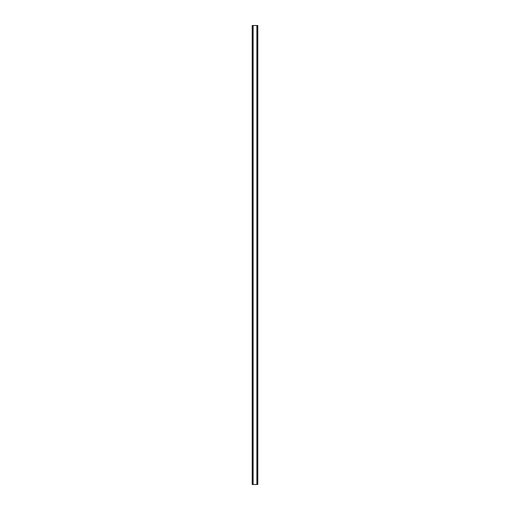 <?xml version="1.0" encoding="UTF-8"?>
<svg xmlns="http://www.w3.org/2000/svg" width="510" height="510" viewBox="0 0 510 510"><rect width="100%" height="100%" fill="white"/><g stroke="black" fill="none" stroke-linecap="round" stroke-linejoin="round"><path stroke-width="0.76" d="M257.486 25.5L252.195 25.5L252.195 484.5L257.805 484.5L257.805 25.5L257.486 484.5M252.998 25.5L252.998 484.5L252.998 25.5M257.002 484.5L257.002 25.5L257.002 484.5M252.195 25.5L252.195 484.5M253.126 25.5L253.126 484.5M256.874 25.5L256.874 484.5M257.805 25.5L257.805 484.5M252.227 25.5L252.227 484.5M252.45 25.5L252.45 484.5M252.514 25.5L252.514 484.5M253.03 25.5L253.03 484.5M256.97 25.5L256.97 484.5M257.55 25.5L257.55 484.5M257.773 25.5L257.773 484.5"/></g></svg>
